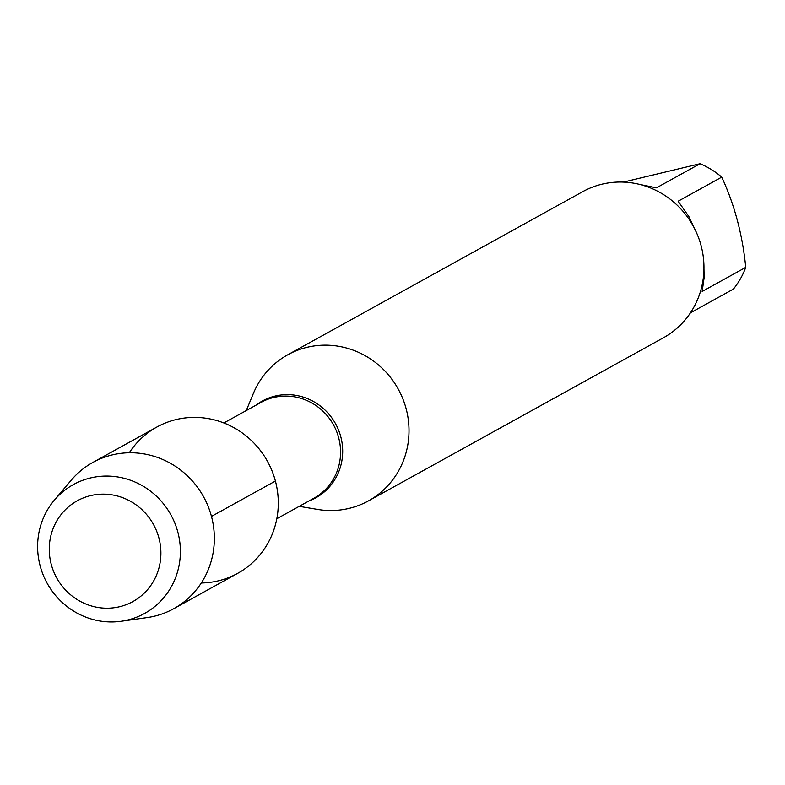 <?xml version="1.0" encoding="UTF-8"?>
<svg xmlns="http://www.w3.org/2000/svg" width="785" height="785" viewBox="0 0 785 785"><rect width="100%" height="100%" fill="white"/><g stroke="black" fill="none" stroke-linecap="round" stroke-linejoin="round"><path stroke-width="1.18" d="M246.264 410.565L253.418 393.344A83.455 80.139 61.1 0 1 287.693 354.82A83.455 80.139 61.1 0 1 398.221 389.066A83.455 80.139 61.1 0 1 368.469 500.879A83.455 80.139 61.1 0 1 317.621 509.436L299.232 506.345M201.294 582.99A83.573 80.247 -118.9 0 0 275.407 481.048A83.573 80.247 -118.9 0 0 209.683 418.856A83.573 80.247 -118.9 0 0 129.28 452.768M368.469 500.879L663.423 337.766A83.455 80.139 -118.9 0 0 701.083 245.607A83.455 80.139 -118.9 0 0 582.647 191.697L287.693 354.82M639.363 184.357L656.446 187.841L700.034 163.731A80.119 76.94 61.1 0 1 721.739 177.116C734.495 204.561 742.502 234.646 745.75 267.361A80.119 76.94 61.1 0 1 733.386 289.096L690.437 312.852M623.378 182.1L700.034 163.731M721.739 177.116L678.152 201.215L688.906 216.611L697.129 234.067M703.851 263.053L704.125 277.743L702.163 291.471L745.75 267.361M121.184 621.269L147.148 617.589A83.573 80.247 -118.9 0 0 173.76 608.689L237.698 573.335A83.573 80.247 -118.9 0 0 267.489 461.364A83.573 80.247 -118.9 0 0 156.814 427.069L92.875 462.434A83.573 80.247 -118.9 0 0 71.19 480.243L54.273 500.28A73.623 70.699 61.1 0 1 124.216 478.32A73.623 70.699 61.1 0 1 177.852 532.142A73.623 70.699 61.1 0 1 121.184 621.269A73.623 70.699 61.1 0 1 40.153 565.877A73.623 70.699 61.1 0 1 54.273 500.28M173.76 608.689A83.573 80.247 -118.9 0 0 203.541 496.719A83.573 80.247 -118.9 0 0 92.875 462.434M51.251 564.366A57.56 55.284 -118.9 0 0 144.783 592.636A57.56 55.284 -118.9 0 0 119.212 496.522A57.56 55.284 -118.9 0 0 51.251 564.366M211.469 516.412L275.407 481.048M255.959 405.197A55.284 53.095 61.1 0 1 340.788 436.754A55.284 53.095 61.1 0 1 308.927 500.977M276.82 518.738L313.98 498.181A54.724 52.546 -118.9 0 0 338.678 437.755A54.724 52.546 -118.9 0 0 261.012 402.411L223.853 422.958"/></g></svg>
